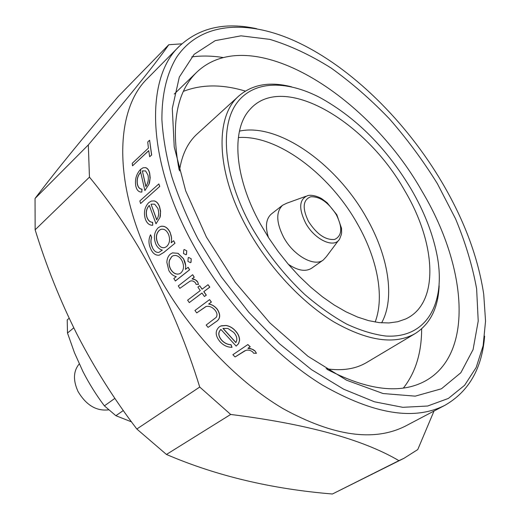 <?xml version="1.0" encoding="UTF-8"?>
<svg xmlns="http://www.w3.org/2000/svg" width="520" height="520" viewBox="0 0 520 520"><rect width="100%" height="100%" fill="white"/><g stroke="black" fill="none" stroke-linecap="round" stroke-linejoin="round"><path stroke-width="0.78" d="M439.147 285.825C438.178 308.022 430.216 323.921 415.259 333.535L366.685 362.479C355.719 369.018 342.193 371.104 326.105 368.732M415.259 333.535C394.934 345.046 367.803 341.166 333.873 321.9C301.431 302.231 268.365 266.734 247.15 228.15C215.716 171.672 214.747 116.363 238.999 95.836C252.538 84.318 270.069 81.322 291.59 86.84M251.043 226.155C265.766 251.771 283.621 274.508 304.61 294.353C318.611 306.423 332.657 316.349 346.743 324.123C360.575 330.525 373.588 334.49 385.775 336.024C427.629 338.683 446.134 302.029 437.053 255.242C432.783 233.532 424.171 211.542 411.229 189.274C386.692 148.252 356.363 117.741 320.249 97.721C285.642 79.632 251.972 80.347 235.697 104.65C219.531 128.901 224.218 177.294 251.043 226.155M404.781 190.756C366.067 121.245 283.192 71.819 250.159 109.22C231.212 129.006 233.799 176.384 260.403 223.997L268.723 237.913L278.064 251.4L288.288 264.231L299.202 276.198L310.635 287.099L322.381 296.764L334.243 305.045L346.034 311.831L357.552 317.05L368.641 320.645L379.125 322.615L388.875 322.953L397.768 321.718L405.697 318.968C439.959 303.225 436.059 243.237 404.781 190.756M381.635 322.849C395.46 297.772 388.161 255.333 366.288 217.425C336.557 164.249 278.675 122.544 239.46 131.118M238.342 137.553C277.407 134.635 329.719 174.304 357.396 223.782C377.15 258.245 384.865 296.53 375.154 322.043M288.301 264.257C297.837 270.686 305.637 271.993 311.695 268.177L323.291 260L326.437 256.568L338.54 240.383M305.851 196.3L286.851 203.183L282.653 205.198C275.853 211.757 276.166 222.424 283.582 237.198C293.371 255.547 314.256 267.241 323.291 260M197.99 238.953L221.273 276.842L248.853 312.319L279.428 343.714L311.538 369.675L343.688 389.22L374.504 401.804L402.786 407.322L427.622 406.022L448.357 398.444L464.594 385.313L476.177 367.471L483.113 345.787L485.55 321.12L483.724 294.275C478.134 257.452 464.262 220.22 442.111 182.592C406.159 121.517 351.332 67.177 296.445 41.724C248.294 19.468 200.792 21.47 176.638 57.207C166.94 73.164 161.733 94.341 161.909 119.886C163.02 137.625 166.309 156.526 171.763 176.586C178.464 197.093 187.207 217.88 197.99 238.953M484.627 336.128C482.06 368.375 468.916 391.385 445.198 405.151C414.447 420.986 373.503 414.284 322.374 385.047C273.37 354.998 223.301 300.703 191.796 242.125C146.01 157.95 145.704 77.773 179.166 46.391C199.225 27.69 225.056 21.801 256.666 28.711M206.388 237.01L185.692 190.859L174.233 147.043L172.296 108.42L179.316 77.103L194.129 54.34L215.241 40.632L241.007 35.835L269.854 39.377C290.095 45.52 310.518 55.068 331.117 68.029C351.455 82.615 370.897 99.548 389.422 118.833C407.179 139.152 423.169 160.771 437.392 183.683L455.553 218.803C465.459 242.6 472.485 265.935 476.625 288.802L478.218 321.094L473.07 349.622L460.837 372.749L441.428 388.791L415.207 396.149L383.078 393.536L346.613 380.224L307.99 356.31L269.88 322.907L235.131 282.159L206.388 237.01M327.294 369.473C368.179 390.624 400.959 394.401 425.633 380.809C475.007 353.236 466.297 265.265 422.195 191.555C367.763 94.614 250.803 20.95 196.775 72.189C176.605 91.845 170.697 124.312 179.062 169.572M173.154 255.743L175.325 255.437C177.911 255.717 180.069 257.342 181.786 260.299C184.359 265.531 184.047 269.757 180.85 272.981L179.328 273.858C175.916 274.709 173.011 273.169 170.612 269.23C169.026 266.227 168.649 263.211 169.481 260.182L171.724 256.568L173.154 255.743L171.834 256.542L169.592 260.15C168.753 263.172 169.13 266.195 170.716 269.204C172.594 272.396 174.993 274.047 177.899 274.151M183.528 258.856L177.944 253.311L172.464 252.869L170.436 254.046C168.201 255.918 167.005 258.681 166.842 262.32L168.844 270.517C170.729 273.865 173.199 275.892 176.248 276.62L173.817 278.538L175.389 280.976L189.644 269.763L188.149 267.274L185.38 269.406C186.108 265.837 185.49 262.32 183.528 258.856L185.79 265.876M179.166 46.391L147.914 78.02C113.744 110.247 112.392 189.462 156.078 271.122C186.134 327.971 234.748 380.126 283.023 408.623C333.457 436.3 374.4 442.046 405.853 425.874L445.198 405.151M35.048 198.464C56.875 169.708 84.63 135.694 118.3 96.421L168.779 44.727C156.696 62.244 129.876 95.648 88.316 144.924L35.048 198.464L35.139 229.801L89.46 177.131C112.651 205.186 133.783 236.983 152.861 272.538C171.743 308.88 187.363 347.054 199.725 387.043L230.678 414.453C306.644 423.969 362.719 439.368 398.912 460.649L403.916 458.334L417.768 449.566L434.012 411.041M398.912 460.649L332.423 494L403.916 458.334M332.423 494C271.453 488.995 216.125 475.813 166.439 454.454L230.678 414.453M199.725 387.043L136.819 429.013L166.439 454.454M136.819 429.013C114.108 399.224 94.159 367.627 76.973 334.217C60.288 300.957 46.345 266.156 35.139 229.801M190.918 262.399L191.217 258.752L191.022 262.373L190.463 262.659L191.022 262.373M186.4 254.501L186.752 250.835L186.505 254.475L185.933 254.774L186.505 254.475M254.95 351.039L252.142 349.2L247.891 348.309L250.133 346.801L247.878 344.559L250.244 346.762L248.001 348.27L250.647 348.628L253.253 349.661L255.06 350.994L256.445 353.301L255.06 350.994M244.881 350.753L235.203 356.882L245.667 350.474C248.008 349.694 250.328 350.162 252.636 351.871L253.546 353.178L256.445 353.301M220.935 329.459C217.997 332.351 218.231 335.887 221.631 340.054C224.283 342.959 227.422 344.513 231.056 344.708L232.011 347.334L230.945 344.747C227.338 344.565 224.198 343.012 221.52 340.093L221.631 340.054M221.377 325.78L226.2 325.481C229.775 326.131 232.889 327.945 235.528 330.922C238.329 333.964 239.668 337.155 239.544 340.496L238.556 343.694L236.151 346.099L238.446 343.733L239.544 340.496M217.243 309.355C214.825 306.319 211.952 304.551 208.624 304.057L211.283 302.088L209.599 299.637L211.393 302.055L208.734 304.025C212.05 304.512 214.922 306.28 217.353 309.322C220.942 315.022 220.376 319.241 215.65 321.984L208.078 327.386L215.547 322.017C220.272 319.306 220.838 315.081 217.243 309.355L217.353 309.322M205.822 306.599L196.814 312.845L206.122 306.488C209.372 305.812 212.368 307.073 215.098 310.271C217.178 312.871 217.529 315.244 216.158 317.389L206.167 325.046L208.078 327.386M199.686 285.708L197.893 287.079L200.272 290.583L187.623 300.177L189.293 302.594L201.962 293.026L204.419 296.504L206.225 295.152L203.762 291.668L209.716 287.17L208.013 284.707L202.066 289.218L199.686 285.708L202.15 289.153M208.013 284.707L209.82 287.137L203.866 291.636L206.33 295.12L204.419 296.504M201.988 293.059L189.293 302.594M197.581 281.957L195.422 279.87L192.023 278.902L194.155 277.245L192.699 274.736L194.259 277.219L192.127 278.87L194.681 279.416L196.69 280.728L197.691 281.931L198.497 284.492L197.691 281.931M189.904 281.255L179.829 288.36L189.904 281.255M178.048 253.286L183.638 258.83M245.31 91.085C222.352 84.156 201.714 84.247 183.404 91.364M140.608 169.422L140.641 172.25M79.248 363.903C73.34 371.02 72.924 380.192 78 391.424C86.125 405.165 96.356 411.3 108.693 409.838M69.173 318.26L67.216 319.897L67.49 333.028L74.445 352.671L82.895 371.456C89.2 383.754 96.369 395.219 104.397 405.86L115.876 415.701L131.482 421.856M104.397 405.86L114.894 398.359M123.312 410.527L115.876 415.701M73.788 327.847L67.49 333.028M403.397 388.037C415.526 372.58 421.61 352.859 421.642 328.874M181.825 43.843L168.779 44.727M88.316 144.924L89.46 177.131M223.23 57.544C212.258 55.802 201.76 55.582 191.724 56.895M151.56 154.98L149.611 140.238L151.678 154.966L149.669 156.741L151.678 154.966M148.746 150.709L132.535 165.828L148.74 150.625L149.669 156.741M140.692 172.296C137.781 175.624 136.702 179.569 137.442 184.139C138.171 187.356 139.691 189.02 142.012 189.144L141.83 192.075L141.901 189.163C139.581 189.046 138.053 187.375 137.332 184.158L137.442 184.139M148.96 184.113L150.04 178.6L149.591 173.394C148.889 170.138 147.492 168.227 145.405 167.655L145.522 167.635C147.595 168.188 148.987 170.099 149.708 173.375L150.176 177.743L149.532 182.533L149.071 184.093L144.879 190.58L149.071 184.093M161.109 226.304C164.794 225.758 167.791 227.773 170.118 232.349L171.633 238.225M174.889 243.263L173.635 240.734L175 243.237L163.865 252.408L159.263 255.158L163.761 252.434L175 243.237M151.541 237.347L150.592 234.819L151.645 237.328C150.573 240.669 150.82 243.964 152.392 247.208L152.288 247.234C150.716 244.004 150.462 240.708 151.541 237.347L151.645 237.328M149.318 205.452C146.432 208.598 145.659 212.531 146.984 217.243C148.194 220.5 150.078 222.19 152.646 222.319L152.737 225.238L152.535 222.346C149.968 222.209 148.083 220.519 146.874 217.263L146.984 217.243M159.894 217.451L160.531 211.998L159.471 206.758C158.281 203.444 156.494 201.5 154.109 200.928L154.219 200.909C156.611 201.487 158.399 203.431 159.582 206.739L160.583 211.172L160.349 215.911L160.004 217.425L156 223.808L160.004 217.425M159.62 186.459L158.86 183.911L159.731 186.44L140.686 203.444L159.731 186.44M247.878 344.559L232.869 354.718L235.092 356.922M221.52 340.093C218.094 335.894 217.893 332.339 220.909 329.427L236.151 346.099M239.434 340.535C239.577 337.246 238.238 334.054 235.424 330.961L235.528 330.922M235.424 330.961C232.811 327.997 229.703 326.183 226.096 325.52L226.2 325.481M226.096 325.52L220.799 325.995L219.264 326.846C214.962 330.856 215.202 335.784 219.973 341.634C223.379 345.397 227.396 347.295 232.011 347.334M223.054 328.354L235.879 342.498M235.82 342.589L222.937 328.38L227.942 328.49L233.681 332.365C236.951 336.043 237.66 339.45 235.82 342.589M209.495 299.669L194.942 310.492L196.709 312.877M192.595 274.762L178.295 285.916L179.829 288.36M189.8 281.281C191.789 280.397 193.681 280.93 195.488 282.867L196.053 284.323L198.497 284.492M175.286 281.002L189.534 269.789L188.039 267.3M186.752 250.835L184.321 249.548L183.833 249.821L183.469 253.487L185.933 254.768M191.217 258.752L188.702 257.471L188.221 257.738L187.909 261.385L190.463 262.652M173.635 240.734L171.165 242.781C171.919 239.226 171.535 235.755 170.008 232.375L170.118 232.349M170.008 232.375C167.486 227.474 164.274 225.524 160.375 226.512L158.178 227.792C154.16 232.05 153.381 237.497 155.844 244.147C157.378 247.422 159.536 249.411 162.318 250.101L158.86 252.415C156.019 252.661 153.829 250.939 152.288 247.234M150.488 234.839C148.395 239.33 148.473 244.004 150.728 248.872C152.704 253.403 155.513 255.508 159.153 255.183M168.376 234.026C170.385 239.161 169.819 243.315 166.686 246.487L164.892 247.546C161.811 248.268 159.374 246.701 157.586 242.859C155.545 237.842 156.072 233.681 159.172 230.373L160.829 229.398C163.917 228.592 166.426 230.133 168.376 234.026M160.829 229.398L159.282 230.353C156.189 233.603 155.656 237.764 157.69 242.833L157.586 242.859M146.874 217.263C145.535 212.498 146.341 208.54 149.292 205.387L156 223.808M154.109 200.928L151.249 201.084L148.798 202.572C144.625 206.921 143.475 212.407 145.334 219.024C146.848 223.217 149.285 225.297 152.626 225.258M151.047 204.178L154.661 204.172L157.827 208.37C159.237 212.544 158.86 216.365 156.689 219.83L151.047 204.178L156.767 219.713M158.86 183.911L139.847 200.947L140.576 203.463M137.332 184.158C136.572 179.55 137.69 175.565 140.68 172.211L144.879 190.58M145.405 167.655L143.104 167.778L140.53 169.41C136.318 174.005 134.738 179.524 135.779 185.952C136.689 190.106 138.665 192.153 141.713 192.094M142.357 170.969L145.567 170.892L147.966 175.039C148.844 179.108 148.142 182.949 145.86 186.563L142.357 170.969L145.951 186.433M143.032 170.742L142.474 170.95M149.611 140.238L147.738 142.019L148.408 148.109L132.236 163.332L132.535 165.828M282.653 205.198L271.459 213.922C266.052 218.614 265.038 226.453 268.424 237.445M179.426 170.924C181.825 154.843 187.753 142.506 197.197 133.919L238.999 95.836M336.856 214.825L341.529 228.286C341.75 235.079 341.465 232.869 341.328 234.598L339.697 238.843C334.601 248.957 314.639 239.928 305.513 222.846C298.474 208.292 299.189 199.225 307.664 195.65C311.798 194.246 319.547 197.113 322.159 199.004L327.106 202.722L336.785 214.695M308.477 221.422C316.803 234.306 325.546 240.305 334.704 239.421C342.147 235.794 342.693 227.565 336.336 214.728C328.387 202.326 319.826 196.346 310.668 196.781C302.848 199.914 302.12 208.124 308.477 221.422M174.258 94.042L196.775 72.189"/></g></svg>
